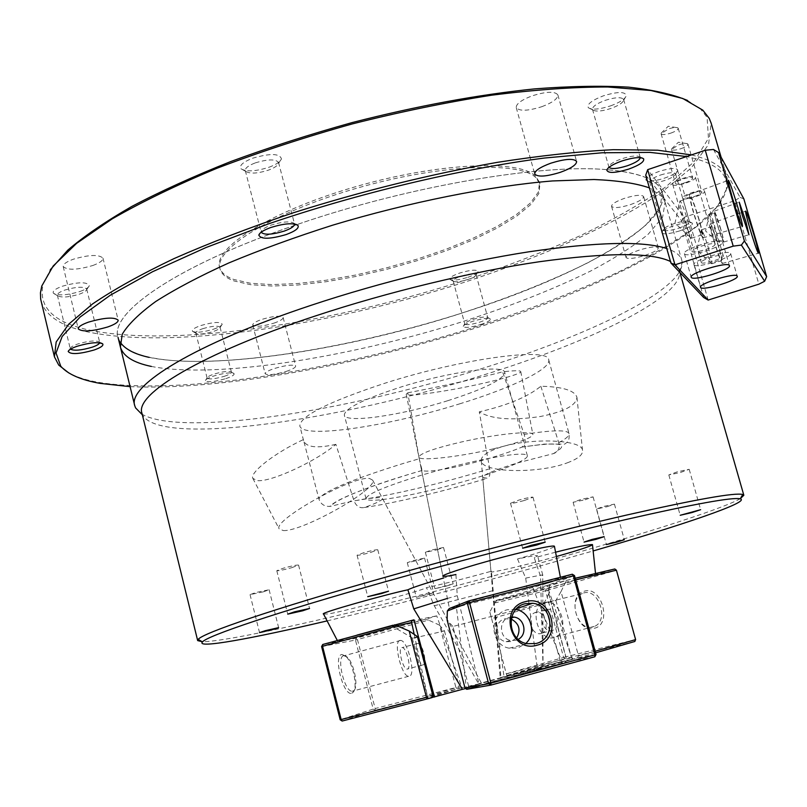 <?xml version="1.0" encoding="UTF-8"?>
<svg xmlns="http://www.w3.org/2000/svg" width="807" height="807" viewBox="0 0 807 807"><rect width="100%" height="100%" fill="white"/><g stroke="black" fill="none" stroke-linecap="round" stroke-linejoin="round"><path stroke-width="0.61" stroke-dasharray="4.04 3.03" d="M419.226 458.749L422.111 470.481C424.462 471.54 430.676 471.278 440.733 469.714C458.416 464.943 474.728 461.11 489.688 458.225C513.393 453.816 525.952 452.989 527.364 455.733C527.677 457.297 524.449 459.677 517.68 462.875C509.772 466.557 498.766 470.683 484.674 475.232L468.958 480.084C434.126 490.172 405.074 496.688 381.832 499.654C372.168 500.713 366.913 500.411 366.055 498.756C356.311 500.3 344.771 502.751 331.425 506.13L329.831 506.403C324.343 506.574 320.702 504.113 318.916 499.019L303.392 439.593C275.207 452.596 249.504 472.549 252.833 478.38L257.302 480.629C271.061 482.243 316.223 461.261 335.883 444.344L354.011 500.854C356.26 506.251 359.72 508.46 364.391 507.482C373.802 504.173 379.613 501.561 381.832 499.654L382.488 498.504L379.784 497.576L366.025 498.665C366.802 494.156 385.595 486.248 422.404 474.93L440.733 469.714C455.158 467.445 471.48 463.611 489.688 458.225L491.201 457.771C503.538 454.089 513.756 450.538 521.857 447.118L521.988 447.058C525.206 444.839 525.932 440.612 524.167 434.388L502.6 371.866C514.281 370.463 520.333 370.373 520.757 371.603C522.139 374.085 485.733 383.678 450.81 389.842C422.898 394.653 408.029 396.106 406.214 394.209L407.777 392.807L419.226 458.749L405.164 462.875C352.013 479.368 323.264 491.413 318.916 499.019M291.811 567.664L298.57 565.102C296.976 564.819 291.963 565.838 283.509 568.148L276.791 570.7C278.415 570.983 283.418 569.964 291.811 567.664M370.877 552.371L377.787 549.799C376.395 549.547 371.785 550.495 363.937 552.644L357.067 555.216C358.49 555.458 363.089 554.51 370.877 552.371M607.217 506.675L614.44 504.113L603.787 506.413L596.585 508.965L607.217 506.675M427.589 594.688L433.652 592.721L416.331 597.311L427.589 594.688M418.551 560.24L424.553 558.111L413.255 560.552L407.283 562.681L418.551 560.24M446.664 586.003L453.151 583.885L434.923 588.727L446.664 586.003M437.101 549.769L443.517 547.469L431.725 549.981L425.339 552.281L437.101 549.769M524.469 500.451L532.993 497.203C531.712 496.86 527.042 497.808 519.002 500.037L510.508 503.265C511.82 503.598 516.47 502.66 524.469 500.451M327.117 620.906C392.666 605.462 461.907 587.647 534.839 567.472L593.145 550.949M740.372 498.635C721.034 509.762 632.032 537.613 534.738 564.597C398.355 602.597 234.575 641.686 202.184 641.747M585.136 499.755L593.074 496.86L581.03 499.392L573.121 502.277L585.136 499.755M680.493 472.478L689.188 469.301L677.487 471.762L668.811 474.93L680.493 472.478M263.354 591.834L269.114 589.735L255.789 592.54L250.049 594.628L263.354 591.834M141.941 413.174L142.657 415.111C161.027 446.997 340.988 420.205 483.443 375.023C588.555 342.491 680.977 298.368 679.625 272.231L679.252 270.214C678.263 266.804 675.338 263.899 670.476 261.478M141.518 413.951C181.282 437.485 347.837 411.025 482.636 368.325C589.271 335.198 683.307 289.864 682.177 262.436L681.774 260.136C680.392 255.315 675.388 251.441 666.764 248.516M120.021 341.976L118.034 337.356C109.137 313.086 177.379 265.12 296.623 224.689L290.57 226.777C174.715 266.855 109.449 313.479 118.034 337.356C132.237 381.741 320.762 359.801 467.213 311.351C576.259 276.468 671.041 225.143 662.335 192.53C659.016 180.334 640.597 172.718 607.066 169.682C635.149 172.103 652.621 177.883 659.47 187.022L662.335 192.53L665.099 202.143L662.275 196.787L649.393 187.88M382.488 498.504L481.497 683.317L462.431 689.309L481.497 683.317L478.581 683.761L434.267 605.734L426.53 587.667C444.728 583.643 465.689 578.337 489.415 571.77L491.433 571.205L500.996 677.668L543.02 667.389L540.539 576.349L534.274 557.798L537.573 555.882C537.119 555.135 530.431 556.164 517.519 558.969C531.137 555.105 553.733 548.175 554.429 546.329M517.519 558.969L525.7 578.115L537.472 669.376L543.02 667.389M525.7 578.115L541.013 575.078L542.788 575.129L540.539 576.349M540.851 386.24L558.767 442.69C560.048 448.369 558.242 452.021 553.35 453.635L517.68 462.875C500.965 468.02 489.96 472.135 484.674 475.232L482.727 477.391L487.196 478.258C489.617 477.552 490.454 474.385 489.708 468.756L479.267 411.852C491.433 419.216 511.87 420.76 540.559 416.473C564.244 411.772 576.369 405.386 576.924 397.296C574.645 390.437 562.62 386.745 540.851 386.24C527.808 396.893 507.28 405.427 479.267 411.852M491.433 571.205L490.969 571.719C488.749 573.747 529.584 564.143 554.429 557.052L556.386 556.507M555.559 552.2L534.274 557.798M323.577 614.107L326.865 613.986C332.797 614.45 421.809 590.936 426.53 587.667M537.472 669.376L479.277 685.204L457.256 595.657L455.925 574.534L443.305 578.105M407.777 392.807C443.557 385.958 475.162 378.977 502.6 371.866M459.496 403.904C511.073 388.127 551.615 368.89 548.689 359.791C549.143 346.949 461.866 358.479 384.263 383.426C328.005 402.037 299.861 416.23 299.851 425.995C302.524 439.22 388.228 426.267 459.496 403.904M447.734 400.706C401.049 415.413 345.668 423.584 344.327 415.131C344.589 408.675 362.918 399.475 399.314 387.531C448.642 371.745 504.668 364.159 504.698 372.461C503.417 379.583 484.422 388.994 447.734 400.706M335.883 444.344C316.858 448.631 306.085 447.36 303.583 440.551L303.392 439.593M606.945 169.672C541.779 163.609 407.717 186.246 296.805 224.628C407.717 186.246 541.779 163.609 606.945 169.672M492.704 590.724L434.267 605.734M447.401 598.421L457.256 595.657M500.996 677.668L478.581 683.761M465.74 688.542L479.277 685.204M283.358 530.572C302.625 531.672 378.1 489.113 372.652 480.135L369.576 478.511C353.557 475.141 272.544 520.313 279.151 528.878L283.358 530.572M372.652 480.135L481.497 683.317L461.957 687.695L436.748 615.852C424.018 620.25 347.141 640.425 340.947 640.98L337.75 641.303L356.946 635.119M411.348 621.087L436.748 615.852M461.957 687.695L431.17 696.754L427.892 698.105L431.856 697.571M392.979 625.233L394.744 624.769L391.95 625.939C390.87 626.625 392.676 626.514 397.377 625.627M213.603 329.165C218.717 327.4 221.582 325.756 222.207 324.253C220.604 321.539 213.482 321.973 200.822 325.544C194.366 327.844 191.592 329.76 192.51 331.294C196.091 332.978 203.122 332.272 213.603 329.165M202.759 328.681C212.14 325.967 217.91 325.493 220.069 327.238L220.059 327.602C219.565 328.822 217.244 330.144 213.088 331.576C204.585 334.088 198.895 334.673 196.01 333.321L195.829 332.998C195.778 331.758 198.088 330.325 202.759 328.681M80.216 291.398C85.562 289.481 88.588 287.595 89.315 285.749C87.186 281.653 78.128 281.825 62.139 286.283C55.007 288.956 52.122 291.307 53.484 293.334C58.497 295.876 67.415 295.241 80.216 291.398M64.701 290.096C76.372 286.717 83.706 286.354 86.702 289.017L86.682 289.612C86.107 291.095 83.656 292.618 79.318 294.182C68.918 297.289 61.705 297.813 57.67 295.765L57.368 295.231C57.216 293.647 59.668 291.942 64.701 290.096M269.034 167.241C276.226 164.547 280.362 161.763 281.441 158.888C279.757 153.38 270.184 153.148 252.712 158.202C242.846 162.096 238.963 165.637 241.031 168.804C246.337 171.972 255.668 171.447 269.034 167.241M255.284 162.893C267.773 159.12 275.53 158.959 278.546 162.419L278.526 163.397C277.669 165.707 274.319 167.957 268.479 170.136C257.625 173.545 250.059 173.979 245.792 171.427L245.298 170.58C245.066 168.098 248.395 165.536 255.284 162.893M610.687 105.828C619.736 102.489 624.941 99.14 626.303 95.771C625.395 91.463 617.728 91.494 603.313 95.851C591.541 100.451 586.568 104.416 588.364 107.755C592.146 110.045 599.591 109.399 610.687 105.828M605.048 100.411C615.388 97.183 621.582 96.87 623.64 99.483L623.65 100.3C622.56 103.003 618.344 105.707 611.01 108.42C601.992 111.305 595.959 111.84 592.913 109.994L592.489 109.318C592.449 106.574 596.635 103.599 605.048 100.411M664.272 178.216C672.17 175.432 676.669 172.809 677.779 170.368C676.972 167.584 670.778 167.917 659.208 171.377C649.413 174.968 645.045 177.933 646.094 180.254C648.878 181.797 654.931 181.121 664.272 178.216M660.55 175.018C669.023 172.436 674.037 172.002 675.57 173.717L675.58 174.171C674.692 176.138 671.051 178.256 664.635 180.506C657.059 182.866 652.157 183.421 649.917 182.18L649.675 181.797C649.766 179.85 653.398 177.59 660.55 175.018M225.799 378.634C231.871 376.576 234.615 374.892 234.04 373.601C230.913 372.188 224.154 372.995 213.744 376.022C208.67 377.726 205.906 379.219 205.432 380.5C207.217 382.589 214.006 381.973 225.799 378.634M224.346 376.294C229.067 374.7 231.417 373.348 231.417 372.239L231.306 372.017C228.653 370.817 222.934 371.492 214.148 374.045C209.86 375.497 207.52 376.758 207.117 377.847L207.117 378.09C209.255 379.572 214.995 378.977 224.346 376.294M99.675 342.814L99.493 342.017C95.781 340.181 88.528 340.847 77.724 344.014C73.215 345.588 70.734 347.05 70.27 348.402L70.481 349.189M294.535 223.983L294.192 223.337C290.308 221.007 282.682 221.572 271.313 225.052C265.21 227.281 261.811 229.44 261.125 231.538L261.145 232.255M640.284 157.658L639.961 156.941C637.207 155.237 631.114 155.852 621.693 158.797C614.056 161.551 609.779 164.144 608.882 166.565L608.992 167.321M679.393 230.984C688.593 227.776 692.92 225.163 692.356 223.166C689.965 221.824 684.114 222.571 674.813 225.405C666.965 228.099 662.608 230.479 661.73 232.537C662.729 234.696 668.62 234.171 679.393 230.984M678.384 228.27C685.587 225.778 689.289 223.66 689.491 221.895L689.329 221.632C687.302 220.493 682.359 221.128 674.501 223.509C667.883 225.799 664.191 227.816 663.445 229.561L663.455 229.874C664.948 231.347 669.931 230.812 678.384 228.27M467.798 277.326C473.87 275.248 477.28 273.351 478.037 271.646C476.967 269.336 470.925 269.78 459.929 272.968C452.485 275.601 449.166 277.739 449.973 279.393C452.727 280.765 458.669 280.079 467.798 277.326M461.412 276.055C469.573 273.644 474.455 273.17 476.059 274.632L476.059 274.955C475.454 276.337 472.7 277.86 467.778 279.545C460.363 281.774 455.552 282.339 453.342 281.229L453.171 280.947C453.201 279.585 455.945 277.951 461.412 276.055M480.488 324.596C487.499 322.225 490.767 320.339 490.303 318.926C487.912 317.766 482.193 318.513 473.134 321.186C467.142 323.203 463.843 324.918 463.248 326.361C464.469 328.146 470.219 327.561 480.488 324.596M479.368 322.286C484.876 320.44 487.67 318.896 487.771 317.676L487.66 317.484C485.632 316.485 480.801 317.121 473.154 319.38C468.08 321.075 465.296 322.538 464.792 323.768L464.802 323.98C466.375 325.231 471.227 324.666 479.368 322.286M694.766 196.383C699.407 194.749 701.787 193.327 701.898 192.127C700.96 191.118 697.813 191.43 692.467 193.055C687.826 194.699 685.456 196.111 685.355 197.301C686.303 198.3 689.44 197.997 694.766 196.383M680.957 148.7C685.567 147.025 687.907 145.512 687.978 144.181L687.574 143.747C685.889 143.142 682.883 143.525 678.526 144.917L671.525 149.426C672.513 150.576 675.651 150.334 680.957 148.7M685.304 182.654C690.116 180.939 692.577 179.436 692.678 178.135C691.68 177.046 688.391 177.338 682.813 179.043C678.001 180.758 675.55 182.261 675.469 183.542C676.478 184.642 679.756 184.339 685.304 182.654M670.96 133.074C675.741 131.309 678.162 129.715 678.213 128.273L677.759 127.788C675.973 127.123 672.826 127.516 668.337 128.959L661.104 133.75C662.154 135.011 665.442 134.779 670.96 133.074M541.87 106.675C552.613 102.59 557.95 98.666 557.869 94.913C554.903 91.11 546.319 91.433 532.095 95.872C521.362 99.997 516.077 103.901 516.238 107.583C519.264 111.366 527.808 111.073 541.87 106.675M644.884 255.426C653.579 252.45 658.058 249.948 658.3 247.9C656.434 246.135 650.129 246.841 639.396 250.039C630.691 253.035 626.252 255.537 626.061 257.544C627.967 259.299 634.241 258.593 644.884 255.426M630.418 204.625C639.053 201.568 643.461 198.875 643.623 196.555C641.666 194.467 635.351 195.042 624.668 198.27C616.023 201.357 611.656 204.03 611.545 206.32C613.532 208.398 619.826 207.833 630.418 204.625M286.243 371.391C292.477 369.303 295.604 367.548 295.634 366.126C293.163 364.35 286.112 365.127 274.491 368.466C268.267 370.564 265.16 372.32 265.16 373.722C267.692 375.487 274.713 374.71 286.243 371.391M273.876 323.163C280.069 321.015 283.156 319.128 283.136 317.504C280.584 315.376 273.512 316.001 261.942 319.36C255.769 321.519 252.702 323.395 252.752 324.999C255.365 327.117 262.406 326.502 273.876 323.163M92.835 265.493C99.796 262.921 103.175 260.469 102.983 258.139C98.918 254.296 89.012 254.669 73.235 259.249C66.325 261.831 62.976 264.272 63.208 266.562C67.374 270.406 77.25 270.042 92.835 265.493M130.098 386.654C220.926 390.739 361.294 364.643 484.462 325.271C606.693 285.96 716.566 230.57 726.431 189.151L726.502 182.432L724.293 176.198C719.531 167.453 706.952 160.906 686.575 156.548M691.438 154.914C709.686 159.362 721.034 165.717 725.503 173.989L727.147 177.853L727.611 187.083L717.282 206.733L694.141 228.048C673.28 242.746 648.102 257.383 618.606 271.959C571.467 293.708 519.072 313.499 461.412 331.324C328.62 371.412 178.993 395.4 98.484 382.357C86.248 380.178 76.322 377.03 68.716 372.895M687.554 100.471L700.637 109.116L707.083 117.338L708.455 138.38L693.859 161.985L665.957 186.75C641.767 203.445 613.27 219.726 580.475 235.594C545.936 250.987 509.167 265.342 470.188 278.647C333.281 323.456 172.728 348.392 87.186 329.639C52.788 321.791 38.111 306.599 43.144 284.064L50.316 269.74M41.066 301.082C45.444 315.527 60.485 325.695 86.188 331.596C170.68 349.935 328.046 325.947 463.854 282.45C541.487 257.009 612.342 225.577 661.125 192.671L691.024 168.169L708.546 144.554L711.128 123.098M535.939 177.691C519.355 160.936 437.828 164.507 354.606 188.848C271.293 213.028 213.542 249.686 220.018 268.963C221.461 274.098 226.172 278.092 234.141 280.967L250.715 284.72L272.252 286.041L297.702 285.012L326.008 281.744L356.109 276.428L386.957 269.276L417.532 260.55L446.816 250.523L473.8 239.518L497.465 227.887L516.823 216.044L530.915 204.413L538.864 193.509L539.954 183.835L535.939 177.691M535.495 176.097C518.891 159.272 437.354 162.782 354.152 187.123C270.849 211.303 213.119 248.042 219.615 267.389C221.068 272.534 225.778 276.559 233.758 279.444L250.331 283.227L271.878 284.578L297.329 283.56L325.635 280.311L355.736 275.005L386.583 267.863L417.158 259.128L446.432 249.101L473.406 238.075L497.062 226.434L516.409 214.561L530.492 202.91L538.44 191.975L539.52 182.271L535.495 176.097M149.083 357.37C212.766 370.514 343.338 350.127 457.186 314.548C506.544 298.751 550.273 281.401 588.394 262.497C611.807 249.928 630.892 237.51 645.65 225.254L659.965 207.883L662.335 192.53L681.774 260.136M151.323 366.428C214.864 378.866 345.426 358.126 459.375 322.649C508.773 306.902 552.573 289.683 590.764 270.97C614.248 258.543 633.394 246.296 648.213 234.222L662.628 217.164L665.099 202.143M720.893 229.46C717.887 219.403 715.708 213.3 714.356 211.141C713.701 211 714.578 215.197 716.999 223.721C720.015 233.818 722.194 239.931 723.536 242.07C724.202 242.191 723.314 237.994 720.893 229.46M720.671 229.138L714.891 212.927C714.306 212.796 715.083 216.508 717.231 224.064L723.011 240.294C723.597 240.395 722.82 236.673 720.671 229.138M715.305 230.873C712.652 221.996 710.715 216.599 709.484 214.692L711.774 225.829L717.605 242.039C718.21 242.13 717.443 238.408 715.305 230.873M699.346 220.311C695.109 206.138 691.952 197.493 689.854 194.386C688.774 194.154 689.914 200.015 693.274 211.959C697.541 226.222 700.708 234.887 702.776 237.934C703.865 238.136 702.726 232.265 699.346 220.311M698.933 219.726C695.301 207.581 692.588 200.166 690.782 197.493C689.854 197.271 690.832 202.305 693.717 212.574C697.379 224.82 700.103 232.255 701.878 234.857C702.806 235.008 701.818 229.975 698.933 219.726M688.482 223.136C684.861 211.01 682.107 203.626 680.24 200.973L679.978 200.893C679.444 201.861 680.462 206.925 683.045 216.064C686.293 227.019 688.926 234.272 690.933 237.823L691.296 238.277C692.295 238.418 691.357 233.364 688.482 223.136M718.845 247.103C715.002 234.242 712.198 226.474 710.432 223.791C709.555 223.69 710.664 229.138 713.781 240.153C717.655 253.085 720.459 260.883 722.204 263.516C723.092 263.586 721.972 258.119 718.845 247.103M718.492 246.619C715.194 235.594 712.793 228.926 711.28 226.616C710.513 226.515 711.471 231.195 714.155 240.657C717.473 251.764 719.884 258.452 721.377 260.701C722.134 260.752 721.165 256.061 718.492 246.619M708.919 249.696C705.631 238.69 703.2 232.043 701.616 229.753L701.424 229.692C700.98 230.58 701.969 235.281 704.39 243.805C707.366 253.842 709.716 260.389 711.421 263.445L711.693 263.788C712.51 263.818 711.582 259.118 708.919 249.696M694.131 264.928C696.36 268.792 732.685 257.453 730.628 253.499L730.537 253.307C728.832 249.212 691.68 260.782 693.98 264.656L694.131 264.928M701.374 262.608C702.655 264.958 724.545 258.129 723.284 255.769L723.213 255.637C722.134 253.206 699.941 260.126 701.293 262.457L701.374 262.608M682.803 198.3C684.225 201.165 705.954 194.164 704.551 191.289L704.481 191.138C703.24 188.182 681.219 195.264 682.712 198.119L682.803 198.3M684.578 253.933C687.029 258.109 724.726 246.276 722.547 241.979L722.436 241.757C720.55 237.339 681.955 249.413 684.407 253.64L684.578 253.933M692.113 251.512C693.516 254.044 716.243 246.912 714.901 244.35L714.831 244.208C713.63 241.586 690.58 248.798 692.023 251.34L692.113 251.512M672.816 184.601C674.38 187.698 696.935 180.385 695.432 177.268L695.352 177.096C693.99 173.909 671.121 181.303 672.715 184.4L672.816 184.601M708.143 300.053L684.255 217.234L734.471 200.792L758.862 284.185M645.731 175.139L681.562 220.725L703.694 297.511M713.459 149.466L740.1 197.443L734.471 200.792M681.562 220.725L684.255 217.234L647.688 169.662M740.1 197.443L743.842 198.855M351.781 693.213L353.214 692.204C358.086 687.201 352.679 661.911 345.527 655.97L341.896 654.477C332.887 655.284 343.409 696.653 351.781 693.213M343.812 655.677L347.131 657.039C353.678 662.486 358.651 685.708 354.192 690.278L352.054 691.266C344.196 691.488 336.075 656.273 343.812 655.677M400.03 640.435L400.645 640.415C407.777 640.415 416.22 675.187 409.32 676.256L408.564 676.306C401.361 676.347 392.938 640.829 400.03 640.435M401.876 647.587L402.269 647.567C406.557 647.567 411.62 668.519 407.454 669.084L407.021 669.104C402.703 669.124 397.649 647.91 401.876 647.587M422.888 664.978C427.649 664.252 422.807 643.179 417.663 643.421L417.269 643.431C413.85 643.532 419.267 664.716 422.475 664.998L422.888 664.978M417.461 636.592L412.347 638.438L444.486 630.953L439.522 625.143L455.905 687.503L375.154 708.556L357.461 639.558L428.578 620.129L424.825 619.413L411.651 622.54M439.522 625.143L428.578 620.129M321.61 646.568L355.473 640.062L373.167 709.111L340.181 719.773M444.486 630.953L459.153 686.757L458.81 688.532L426.933 698.136C425.178 698.892 426.792 698.741 431.795 697.692M432.845 695.584L428.124 696.058L459.153 686.757M342.158 721.044L375.043 710.301L458.81 688.532M457.398 688.855L455.905 687.503M424.825 619.413L356.533 638.105L322.729 644.49M375.154 708.556L375.043 710.301L373.167 709.111L375.154 708.556M357.461 639.558L355.473 640.062L356.533 638.105L357.461 639.558M493.45 448.833C458.033 457.246 417.885 461.453 418.863 456.954C420.376 453.352 433.853 448.521 459.294 442.478C493.359 434.469 533.316 430.02 532.892 434.6C531.843 437.969 518.699 442.72 493.45 448.833M466.587 689.218L562.489 663.122L505.969 677.719L466.507 689.239L456.419 607.217L449.751 608.357M459.143 604.665C474.153 599.944 503.75 591.884 520.626 587.567C538.501 582.936 560.623 577.691 560.633 578.538C558.252 579.951 548.982 582.936 532.822 587.496L456.419 607.217M532.822 587.496L562.489 663.122M567.301 462.825C577.852 458.901 582.936 454.795 582.543 450.538C582.836 438.594 523.077 437.465 494.994 449.227C485.4 453.08 480.831 456.964 481.285 460.888C481.84 472.882 538.693 473.911 567.301 462.825M572.345 659.521L549.728 664.534L500.219 677.668L515.249 674.47L572.345 659.521L547.055 585.438L575.209 578.226M591.834 574.402L595.566 573.908L579.255 579.315C557.405 585.973 488.144 603.656 493.581 601.144L547.055 585.438M493.581 601.144L503.961 676.276M515.875 609.477L507.563 609.688C488.608 613.572 489.839 644.985 509.177 648.192L517.822 647.991L525.841 643.431M511.688 617.002L509.61 617.335C498.151 619.705 499.059 638.72 510.76 640.465L515.764 640.314L518.235 639.326M516.712 637.873L511.113 641.545L506.12 641.706C494.217 640.082 493.551 621.188 505.031 618.798L511.184 619.03M572.294 574.231L548.427 582.947L549.567 584.571L548.8 593.619L566.857 660.267L565.193 662.507L594.84 656.767M549.567 584.571L574.483 575.573M596.04 654.507L566.857 660.267M548.8 593.619L544.382 602.597L452.898 626.484L468.796 686.807L468.363 688.815C500.754 680.553 543.636 668.872 562.388 663.223L565.193 662.507M562.388 663.223L560.431 661.901L468.796 686.807M544.382 602.597L560.431 661.901M466.708 689.319L468.363 688.815M452.898 626.484L447.118 620.038M449.317 608.528C483.837 598.965 525.801 588.142 548.427 582.947M594.345 628.27C612.543 624.527 601.719 585.206 584.218 591.238C566.453 595.344 576.874 633.697 594.345 628.27M583.612 593.024C598.249 587.849 609.295 619.605 595.062 626.161L592.903 627.009C578.014 631.76 567.533 599.964 581.847 593.72L583.612 593.024M544.644 602.668C559.312 597.442 570.509 630.055 556.235 636.693L554.086 637.54C539.167 642.322 528.545 609.688 542.879 603.364L544.644 602.668M546.531 609.628C555.357 606.541 562.005 626.121 553.441 630.055L552.19 630.549C543.272 633.475 536.826 613.895 545.421 610.062L546.531 609.628M541.346 633.445L542.576 632.95C550.414 629.198 544.039 609.396 535.666 612.362L534.547 612.806C525.236 616.83 531.924 636.491 541.346 633.445M616.427 570.196L635.412 639.608L565.737 656.868L547.681 590.24L616.266 570.297L614.803 568.975L546.238 588.979L497.253 600.67L494.479 603.051L489.849 612.039L491.614 618.626L555.932 600.408L561.026 591.571L578.548 656.03L595.152 651.249M575.653 579.87L565.515 582.281L565.979 580.505C555.236 584.389 532.327 591.117 497.253 600.67M561.026 591.571L565.515 582.281M494.479 603.051L545.552 590.805L563.599 657.443L506.302 673.825L506.746 675.449L565.122 658.683L634.837 641.484L635.603 639.608M489.849 612.039L506.302 673.825M555.932 600.408L571.538 657.897L573.626 659.107C565.334 660.499 543.05 665.967 506.766 675.509L506.746 675.449M506.766 675.509L506.352 673.946C541.779 664.635 563.508 659.289 571.538 657.897M491.614 618.626L506.352 673.946M595.586 652.833L573.606 659.117L572.062 658.209M576.682 658.3L578.548 656.03M565.979 580.505L575.23 578.326M565.122 658.683L563.599 657.443L565.737 656.868L565.122 658.683M547.681 590.24L545.552 590.805L546.238 588.979L547.681 590.24M422.111 470.481L411.177 473.679C367.387 486.591 332.565 501.046 331.425 506.13M558.767 442.69C566.08 438.756 569.5 435.719 569.026 433.581C567.533 429.667 552.583 429.939 524.167 434.388M489.708 468.756L477.855 472.337C431.009 486.016 389.731 495.518 354.011 500.854M553.35 453.635C571.033 443.517 560.542 441.348 521.857 447.118M364.391 507.482C393.604 503.376 448.359 490.293 487.196 478.258M422.081 470.461L411.116 473.679C363.422 488.396 336.327 499.311 329.831 506.403M298.57 565.102L309.565 608.458M377.787 549.799L388.53 591.208M614.44 504.113L624.325 539.722M424.553 558.111L433.652 592.721M443.517 547.469L453.151 583.885M532.993 497.203L545.209 542.153M593.074 496.86L604.07 536.685M689.188 469.301L700.647 509.691M269.114 589.735L278.627 627.634M576.924 397.296L582.543 450.538M252.833 478.38L279.151 528.878M520.757 371.603L532.892 434.6M521.988 447.058L544.402 444.082L564.729 444.112C567.099 441.994 569.712 442.075 569.026 433.581L548.689 359.791M366.025 498.665L344.327 415.131M527.364 455.733L504.698 372.461M303.583 440.551L299.851 425.995M406.214 394.209L418.268 453.998M420.719 466.143L442.912 576.168M482.727 477.391L490.969 571.719M679.898 272.453L679.252 270.214M679.625 272.231L682.177 262.436M542.788 575.129L537.573 555.882M543.04 667.46L542.748 575.078M250.049 594.628L259.531 632.597M668.811 474.93L680.19 515.28M573.121 502.277L584.046 542.092M510.508 503.265L522.643 548.205M425.339 552.281L434.923 588.727M407.283 562.681L416.331 597.311M596.585 508.965L606.41 544.564M357.067 555.216L367.76 596.666M276.791 570.7L287.736 614.137M414.203 634.403L427.892 698.105M337.326 640.496L337.75 641.303M220.059 327.602L222.207 324.253M86.682 289.612L89.315 285.749M278.526 163.397L281.441 158.888M623.65 100.3L626.303 95.771M675.58 174.171L677.779 170.368M231.306 372.017L234.04 373.601M220.069 327.238L231.417 372.239M99.493 342.017L101.521 343.197M86.702 289.017L99.685 342.38M294.192 223.337L295.937 224.306M278.546 162.419L294.515 223.922M639.961 156.941L641.898 157.9M623.64 99.483L640.244 157.405M689.329 221.632L692.356 223.166M675.57 173.717L689.491 221.895M476.059 274.955L478.037 271.646M487.66 317.484L490.303 318.926M476.059 274.632L487.771 317.676M687.978 144.181L701.898 192.127M671.626 148.841L678.415 142.224L687.574 143.747M678.213 128.273L692.678 178.135M661.215 133.084L668.277 126.255L677.759 127.788M557.869 94.913L576.612 161.461M643.623 196.555L658.3 247.9M283.136 317.504L295.634 366.126M102.983 258.139L118.165 320.137M726.431 189.151L727.611 187.083M721.125 157.274L727.147 177.853M118.034 337.356L120.414 347.081M219.615 267.389L220.018 268.963M539.52 182.271L539.954 183.835M43.144 284.064L41.772 286.031M700.637 109.116L702.806 110.145M63.208 266.562L78.279 328.883M252.752 324.999L265.16 373.722M611.545 206.32L626.061 257.544M516.238 107.583L534.718 173.989M661.104 133.75L675.469 183.542M671.525 149.426L685.355 197.301M453.171 280.947L464.802 323.98M464.792 323.768L463.248 326.361M453.342 281.229L449.973 279.393M649.675 181.797L663.455 229.874M663.445 229.561L661.73 232.537M592.489 109.318L608.902 167.11M608.882 166.565L607.792 168.421M245.298 170.58L261.135 232.204M261.125 231.538L260.086 233.162M57.368 295.231L70.27 348.806M70.27 348.402L68.999 350.288M195.829 332.998L207.117 378.09M207.117 377.847L205.432 380.5M649.917 182.18L646.094 180.254M592.913 109.994L588.364 107.755M245.792 171.427L241.031 168.804M57.67 295.765L53.484 293.334M196.01 333.321L192.51 331.294M714.356 211.141L739.051 202.224M709.484 214.692L714.891 212.927M717.413 241.787L705.57 230.963L709.353 214.622M689.854 194.386L728.176 180.395M680.24 200.973L690.782 197.493M690.933 237.823L674.955 223.186L679.978 200.893M710.432 223.791L745.547 211.172M701.616 229.753L711.28 226.616M711.421 263.445L696.754 249.968L701.424 229.692M730.628 253.499L737.245 276.226M704.551 191.289L723.284 255.769M722.547 241.979L729.417 265.644M695.432 177.268L714.901 244.35M672.715 184.4L692.023 251.34M684.407 253.64L691.196 277.204M682.712 198.119L701.293 262.457M693.98 264.656L700.516 287.312M711.693 263.788L721.377 260.701M722.204 263.516L758.308 253.237M691.296 238.277L701.878 234.857M702.776 237.934L742.238 226.505M717.605 242.039L723.011 240.294M723.536 242.07L748.946 234.756M347.131 657.039L345.527 655.97M354.192 690.278L353.214 692.204M400.645 640.415L344.488 655.637M417.663 643.421L402.269 647.567M412.347 638.438L427.458 696.451M412.7 638.206L391.95 625.939M422.475 664.998L407.021 669.104M408.564 676.306L352.054 691.266M428.124 696.058L426.933 698.136M418.863 456.954L449.388 608.276M560.401 577.298L560.633 578.538M481.285 460.888L500.219 677.668M509.177 648.192L527.021 643.724M506.12 641.706L510.76 640.465M509.409 618.586L511.426 617.94M514.674 609.275L516.702 608.589M556.235 636.693L595.062 626.161M542.576 632.95L553.441 630.055M534.547 612.806L545.421 610.062M542.879 603.364L581.847 593.72"/><path stroke-width="1.21" d="M302.726 610.778L309.565 608.458L294.545 611.827L287.736 614.137L302.726 610.778M381.55 593.548L388.53 591.208L367.76 596.666L381.55 593.548M617.022 542.082L624.325 539.722L606.41 544.564L617.022 542.082M536.564 545.088L545.209 542.153L531.248 545.29L522.643 548.205L536.564 545.088M593.145 550.949C681.764 525.286 751.045 501.863 740.261 498.827C732.635 497.011 694.545 503.911 626.02 519.506C558.343 535.142 465.861 558.999 385.827 581.565C277.154 612.15 207.056 635.886 202.476 641.918C195.728 648.929 251.814 638.579 327.117 620.906M202.184 641.747L197.665 640.587L198.189 639.376C202.547 633.122 273.341 608.882 383.547 577.772C464.701 554.833 558.565 530.663 627.17 514.927C696.612 499.251 735.127 492.431 742.722 494.489L743.832 495.256L740.372 498.635M596.04 539.338L604.07 536.685L592.056 539.439L584.046 542.092L596.04 539.338M691.841 512.596L700.647 509.691L680.19 515.28L691.841 512.596M272.796 629.551L278.627 627.634L265.321 630.681L259.531 632.597L272.796 629.551M670.476 261.478C651.269 252.329 607.55 252.409 539.318 261.74C472.408 271.576 387.996 291.922 315.598 315.89C200.681 353.759 134.638 394.441 141.941 413.174L197.665 640.587M666.764 248.516C642.917 240.829 597.019 241.908 529.069 251.774C462.542 262.053 381.086 281.996 310.947 305.359C194.013 344.135 127.193 386.099 134.749 405.689L135.566 407.878L141.518 413.951M556.386 556.507C569.924 552.755 592.731 545.905 592.469 544.594C588.505 544.432 576.198 546.964 555.559 552.2M443.305 578.105C423.846 583.774 412.044 587.678 407.888 589.796C386.755 594.174 318.321 613.381 323.516 613.996L323.577 614.107M407.888 589.796L413.789 608.871L462.431 689.309L465.74 688.542M554.429 546.329L554.419 546.268C553.42 544.14 503.134 556.679 484.946 562.015C464.348 567.714 441.449 575.139 442.912 576.168C443.9 576.672 448.238 576.127 455.925 574.534M413.789 608.871L447.401 598.421M394.704 624.759L409.21 631.044L417.461 636.592L432.845 695.584L431.795 697.692L342.158 721.044L340.181 719.773L321.61 646.568L322.729 644.49L413.961 619.826L411.348 621.087L414.203 634.403M431.856 697.571L462.431 689.309M413.961 619.826L434.479 697.016M356.946 635.119L392.979 625.233M94.086 350.016C100.764 347.646 103.659 345.618 102.751 343.923C98.393 341.764 89.809 342.561 77.008 346.304C71.672 348.17 68.736 349.905 68.191 351.479C70.623 354.666 79.247 354.172 94.086 350.016M70.481 349.189C74.284 350.984 81.517 350.319 92.18 347.192C96.658 345.628 99.16 344.175 99.675 342.814M286.162 234.555C295.382 231.135 299.306 228.088 297.944 225.425C293.375 222.682 284.346 223.368 270.88 227.473C263.647 230.116 259.632 232.658 258.825 235.13C260.913 239.427 270.022 239.235 286.162 234.555M261.145 232.255C264.202 235.17 271.909 234.787 284.256 231.095C291.125 228.583 294.555 226.212 294.535 223.983M628.663 169.117C639.689 165.072 644.662 161.612 643.582 158.747C640.344 156.729 633.132 157.476 621.965 160.956C612.917 164.214 607.863 167.271 606.814 170.116C608.034 173.465 615.317 173.132 628.663 169.117M608.992 167.321C611.353 169.339 617.476 168.814 627.372 165.748C635.462 162.843 639.769 160.139 640.284 157.658M560.27 172.335C571.114 168.391 576.561 164.759 576.612 161.461C573.797 158.212 565.233 158.777 550.929 163.155C540.095 167.15 534.688 170.761 534.718 173.989C537.603 177.217 546.117 176.672 560.27 172.335M107.835 326.936C114.846 324.444 118.296 322.185 118.165 320.137C114.241 316.899 104.355 317.565 88.498 322.124C81.527 324.626 78.118 326.875 78.279 328.883C82.314 332.111 92.169 331.455 107.835 326.936M686.575 156.548L650.028 152.392L602.123 152.775L544.221 158.061C459.819 169.087 357.834 193.317 268.368 223.922L205.946 247.557L152.584 271.717L110.266 295.231L80.054 317.08L62.139 336.509L56.036 353.002L60.777 366.267C67.98 374.357 81.124 380.067 100.219 383.396L130.098 386.654M711.128 123.098L709.242 118.387L702.806 110.145L682.772 98.484L651.027 90.525L607.772 86.995C573.535 86.985 534.789 89.728 491.534 95.216C446.412 102.307 399.949 111.891 352.124 123.965C304.622 137.251 259.572 152.029 216.942 168.28C176.743 184.995 141.84 201.851 112.234 218.848L76.594 243.371L53.181 266.007L41.772 286.031L40.451 292.79L40.663 299.084L54.372 356.623M649.393 187.88C636.027 183.28 617.577 180.496 594.023 179.517L552.392 180.95C490.142 186.054 409.31 202.123 332.716 225.163C295.13 237.137 260.5 249.726 228.835 262.941C199.581 276.196 175.19 289.067 155.64 301.566C139.177 313.58 128.041 324.485 122.21 334.3L120.414 347.081C123.178 356.28 133.478 362.726 151.323 366.428M120.021 341.976C124.702 349.007 134.386 354.142 149.083 357.37M50.316 269.74L67.758 250.17C84.099 236.179 105.445 221.602 131.783 206.461C160.835 191.188 193.851 176.208 230.822 161.521C269.558 147.267 310.08 134.275 352.387 122.513C417.229 105.919 477.946 94.712 534.557 88.891C569.994 86.167 601.326 85.582 628.552 87.146C653.075 89.859 672.745 94.298 687.554 100.471M68.716 372.895L58.719 365.067L54.422 356.845L56.177 341.986L68.635 324.253L92.442 304.017C113.918 289.461 141.094 274.33 173.959 258.623C209.78 242.857 249.474 227.604 293.032 212.877C361.586 191.209 429.647 174.383 497.213 162.368C539.954 155.721 578.639 151.484 613.27 149.688L657.725 150.213L691.438 154.914M745.89 221.542L739.242 202.154L742.289 215.338L748.946 234.756L745.89 221.542M738.022 207.974C733.533 192.934 730.345 183.703 728.479 180.284C727.642 179.921 729.034 186.074 732.675 198.754C737.215 213.905 740.402 223.166 742.238 226.505C743.065 226.807 741.663 220.634 738.022 207.974M754.263 235.977C750.187 222.339 747.353 214.047 745.779 211.091C745.103 210.889 746.445 216.629 749.814 228.3C753.92 242.039 756.754 250.352 758.308 253.237C758.973 253.388 757.622 247.638 754.263 235.977M700.658 287.554C702.796 291.115 739.212 279.878 737.245 276.226L737.154 276.044C735.54 272.262 698.297 283.731 700.516 287.312L700.658 287.554M691.357 277.477C693.717 281.33 731.515 269.599 729.417 265.644L729.316 265.432C727.531 261.337 688.835 273.321 691.196 277.204L691.357 277.477M708.143 300.053L758.862 284.185L764.653 281.229L741.381 245.066L733.22 246.155L674.975 264.807L708.143 300.053L703.694 297.511L670.91 263.001L645.731 175.139L647.688 169.662L674.975 264.807L670.91 263.001M733.22 246.155L705.257 150.253L647.688 169.662M766.65 276.609L743.842 198.855L718.573 152.584L744.407 240.96L766.65 276.609L764.653 281.229M705.257 150.253L713.459 149.466L718.573 152.584M741.381 245.066L744.407 240.96M397.639 625.707L322.548 646.266L341.159 719.562L426.469 697.349L429.011 698.458M409.21 631.044L426.469 697.349M411.651 622.54L397.377 625.627M342.158 721.044L341.159 719.562L340.181 719.773M321.61 646.568L322.548 646.266L322.729 644.49M449.751 608.357L459.143 604.665M575.209 578.226L591.834 574.402M536.988 645.217C510.468 653.438 498.242 607.56 525.276 601.719C551.574 593.75 563.891 639.063 536.988 645.217M525.266 603.697C505.606 607.711 506.937 640.375 527.021 643.724L535.989 643.522C556.427 639.094 553.511 605.089 532.64 603.273L525.266 603.697M447.33 610.99L447.118 620.038L464.993 687.957L488.669 683.741L467.324 603.212L447.33 610.99L449.317 608.528L468.605 600.943L572.294 574.231L573.333 575.815L469.523 602.587L490.898 683.176L594.91 654.85L573.333 575.815L574.483 575.573L596.04 654.507L594.84 656.767L490.918 685.093L466.708 689.319L464.993 687.957M511.184 619.03C519.194 623.498 521.029 629.783 516.712 637.873M518.235 639.326C527.768 634.645 524.651 618.192 514.059 617.103L511.688 617.002M525.841 643.431C537.099 633.374 530.734 611.857 515.875 609.477M488.669 683.741L490.918 685.093L490.898 683.176L488.669 683.741M596.04 654.507L594.91 654.85L594.84 656.767M467.324 603.212L469.523 602.587L468.605 600.943L467.324 603.212M572.294 574.231L574.483 575.573M595.152 651.249L635.603 639.608L616.427 570.196L575.653 579.87M575.23 578.326L614.803 568.975L616.427 570.196M635.603 639.608L634.837 641.484L595.586 652.833M202.476 641.918L198.189 639.376M142.335 414.788L135.566 407.878M134.749 405.689L118.034 337.356M743.832 495.256L679.898 272.453M740.261 498.827L742.722 494.489M323.516 613.996L337.326 640.496M101.521 343.197L102.751 343.923M295.937 224.306L297.944 225.425M641.898 157.9L643.582 158.747M711.048 122.815L721.125 157.274M60.777 366.267L58.719 365.067M607.792 168.421L606.814 170.116M260.086 233.162L258.825 235.13M68.999 350.288L68.191 351.479M554.419 546.268L560.401 577.298M592.469 544.594L595.526 573.525M511.426 617.94L514.059 617.103M516.702 608.589L532.64 603.273"/></g></svg>
